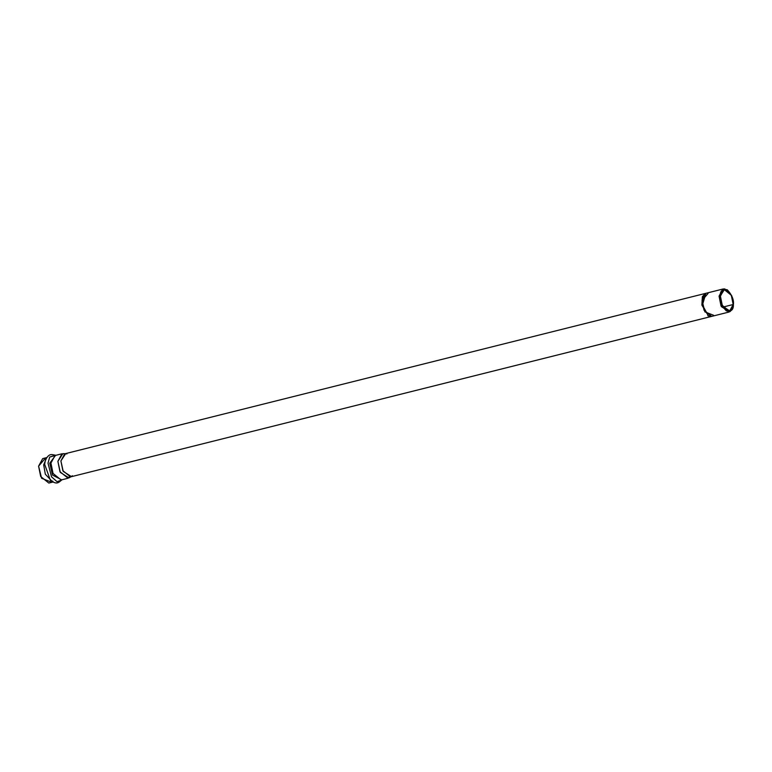 <?xml version="1.0" encoding="UTF-8"?>
<svg xmlns="http://www.w3.org/2000/svg" width="772" height="772" viewBox="0 0 772 772"><rect width="100%" height="100%" fill="white"/><g stroke="black" fill="none" stroke-linecap="round" stroke-linejoin="round"><path stroke-width="1.16" d="M729.965 311.512L728.7 312.12L721.029 305.944L719.06 296.158L722.92 289.037L724.329 288.989M722.92 289.037L705.907 293.302L702.771 296.602L702.346 304.892L708.252 315.623L702.395 305.143L705.907 293.292L702.047 300.424L704.016 310.209L711.688 316.385L708.252 315.623L711.417 316.443M705.907 293.292L701.951 305.249L708.252 315.623L701.893 304.921L702.366 296.622L705.463 293.408L64.761 453.811L60.901 460.932L62.87 470.717L70.541 476.893L711.244 316.491M50.72 481.902L41.601 478.244L38.6 466.153L44.921 458.732M52.921 481.255L50.836 480.695M733.178 304.506L731.316 295.271L724.068 289.432L720.421 296.158L722.283 305.403L729.53 311.241L733.178 304.506L723.142 307.024L733.178 304.506C733.294 309.553 730.997 311.56 726.288 310.508C721.772 305.519 719.822 300.733 720.421 296.158C720.305 291.112 722.602 289.114 727.321 290.156C731.827 295.155 733.786 299.932 733.178 304.506M733.4 304.65C734.027 299.922 732.001 294.972 727.33 289.809C722.457 288.718 720.083 290.793 720.199 296.014C719.572 300.742 721.598 305.693 726.269 310.865C731.142 311.946 733.525 309.881 733.4 304.65L730.428 311.299L722.457 306.252L720.199 296.014L724.831 288.95L731.759 295.744L733.4 304.65M724.831 288.95L723.798 288.94L719.06 296.158L721.366 306.638L729.521 311.801L730.428 311.299M72.385 475.755L71.362 476.565L63.207 471.402L60.901 460.932L65.639 453.714L66.932 453.946M65.639 453.714L62.899 453.675L57.881 461.328L60.322 472.416L68.969 477.887L71.362 476.565M61.152 479.972L68.09 478.235L59.965 471.692L57.881 461.328L61.972 453.782L55.024 455.519L50.942 463.065L53.027 473.429L61.152 479.972L53.027 473.429L50.942 463.065L55.024 455.519M55.545 455.393L49.765 463.19L52.525 475.06L61.663 479.846L52.525 475.06L49.765 463.19L55.545 455.393M55.767 455.335L49.688 457.063L48.009 463.161L51.531 476.816L57.032 481.68L61.654 480.078L57.032 481.68L51.531 476.816L48.009 463.161L49.688 457.063L55.43 455.19C51.782 454.679 49.118 452.73 45.384 460.276L44.651 464.29L50.402 480.329L44.651 464.29L45.384 460.247M46.542 457.902L43.686 464.879L45.326 474.22L52.535 481.863L45.326 474.22L43.686 464.879L46.542 457.902M46.764 457.593L42.692 458.607L38.6 466.153L40.684 476.517L48.81 483.06L52.882 482.046M713.531 315.246L704.904 311.888L702.047 300.424L708.078 293.437M711.466 316.433L707.808 315.729L711.244 316.501M728.7 312.12L711.688 316.385M69.268 476.971L68.698 477.279M61.885 479.788L61.654 480.078C58.682 482.239 57.253 485.221 50.402 480.329"/></g></svg>
